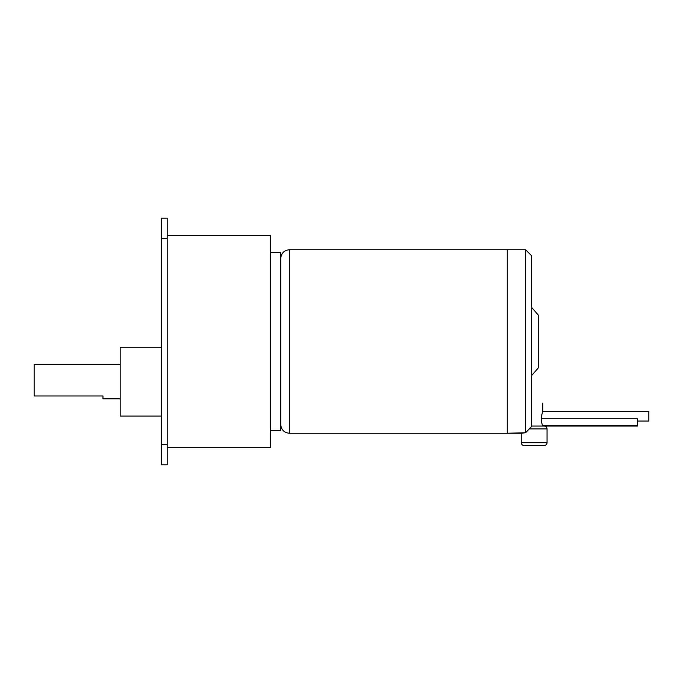 <?xml version="1.0" encoding="UTF-8"?>
<svg xmlns="http://www.w3.org/2000/svg" width="683" height="683" viewBox="0 0 683 683"><rect width="100%" height="100%" fill="white"/><g stroke="black" fill="none" stroke-linecap="round" stroke-linejoin="round"><path stroke-width="1.02" d="M539.152 426.055L531.348 426.055L539.152 426.055M637.384 424.578L637.384 422.504L637.384 425.458L542.447 425.458L542.754 426.055L637.384 426.055L637.384 425.458L542.447 425.458L541.32 421.291L541.32 416.306L541.32 421.291M542.754 403.115L542.754 411.542L648.85 411.542L542.754 411.542L541.32 416.306M648.85 421.061L637.384 421.061L648.85 421.061L648.85 411.542L648.85 421.061M542.575 426.055L531.348 426.055L542.575 426.055M531.348 426.738L529.146 428.924L547.057 428.924L547.057 442.686L521.257 442.686L521.257 433.253L525.611 432.74L531.348 426.738L531.348 255.596L531.348 426.738M526.917 431.315L527.694 430.478M521.257 442.686C521.436 444.411 522.393 445.367 524.117 445.547L544.189 445.547C545.922 445.367 546.878 444.411 547.057 442.686C546.878 444.411 545.922 445.367 544.189 445.547L524.117 445.547C522.393 445.367 521.436 444.411 521.257 442.686L547.057 442.686L547.057 428.924L529.146 428.924L525.611 432.74L525.611 336.659L525.611 432.74L507.264 433.253L507.264 249.747L289.344 249.747C284.154 250.294 281.285 253.162 280.739 258.345C281.285 253.162 284.154 250.294 289.344 249.747L289.344 341.5L289.344 249.747L507.264 249.747L507.264 433.253L507.264 341.5L507.264 433.253L521.257 433.253L521.257 442.686M120.174 416.049L161.461 416.049L120.174 416.049L120.174 381.643L120.174 416.049M161.461 347.237L120.174 347.237L120.174 381.643L120.174 347.237L161.461 347.237M120.174 398.846L102.962 398.846L102.962 395.978L102.962 398.846L120.174 398.846M34.15 364.44L120.174 364.44L34.15 364.44L34.15 376.674L34.15 364.44M270.417 235.404L167.198 235.404L270.417 235.404L270.417 341.5L270.417 235.404M167.198 447.596L270.417 447.596L270.417 341.5L270.417 447.596L167.198 447.596M270.417 252.616L280.739 252.616L280.739 430.384L270.417 430.384L280.739 430.384L280.739 252.616L270.417 252.616M280.739 424.655C281.285 429.838 284.154 432.706 289.344 433.253L289.344 341.5L289.344 433.253L507.264 433.253L507.264 249.747L525.611 249.747L525.611 336.659L525.611 249.747L507.264 249.747L507.264 433.253L289.344 433.253C284.154 432.706 281.285 429.838 280.739 424.655M531.348 375.906L538.23 367.992L538.23 315.008L531.348 307.094L538.23 315.008L538.23 367.992L531.348 375.906M527.643 430.529L525.611 432.74M161.461 464.799L167.198 464.799L167.198 444.727L161.461 444.727L161.461 464.799L167.198 464.799L167.198 218.201L161.461 218.201L161.461 238.273L167.198 238.273L167.198 444.727L161.461 444.727L161.461 238.273L167.198 238.273L167.198 218.201L161.461 218.201L161.461 464.799M34.15 395.978L102.962 395.978L34.15 395.978L34.15 376.674L34.15 395.978M529.205 428.847L530.264 427.771M637.384 422.504L637.384 418.799L541.747 418.799L637.384 418.799L637.384 422.504M547.057 428.924C546.887 427.174 545.939 426.218 544.189 426.055M525.611 249.747L531.348 255.476"/></g></svg>

